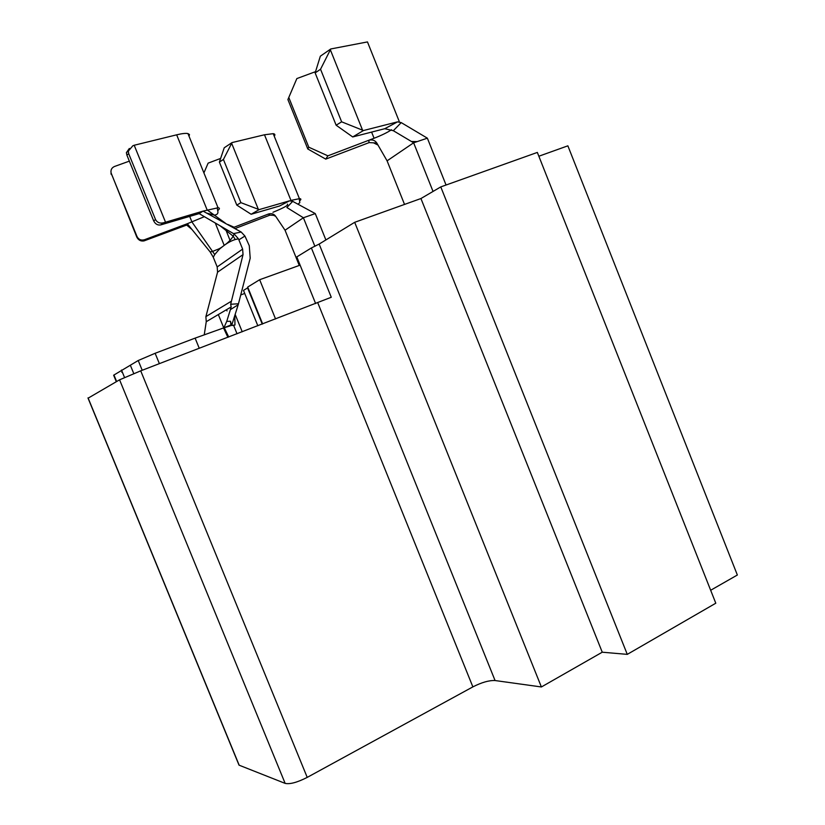<?xml version="1.0" encoding="UTF-8"?>
<svg xmlns="http://www.w3.org/2000/svg" width="825" height="825" viewBox="0 0 825 825"><rect width="100%" height="100%" fill="white"/><g stroke="black" fill="none" stroke-linecap="round" stroke-linejoin="round"><path stroke-width="1.24" d="M244.726 293.452L240.756 294.927M257.843 325.793L243.488 290.41L247.583 287.904L262.257 324.091M300.114 265.145L259.658 279.716L247.696 287.059L262.649 323.936M88.069 398.197L119.573 379.809L140.714 370.848L331.268 297.268L311.386 247.954L296.783 256.915L315.624 303.559M311.386 247.954L319.151 244.066L354.688 222.307L420.936 198.536L440.777 186.904L537.343 152.429L715.791 603.209L627.278 654.369L602.25 652.204L541.386 686.967L495.072 680.542C489.112 680.264 481.718 682.378 472.869 686.885L317.759 302.744M538.849 156.234L567.868 145.829L737.354 575.015L710.665 590.267M88.069 397.887L239.178 765.208L285.151 783.389L119.573 379.809M140.714 370.848L307.22 777.387L472.869 686.885M354.688 222.307L541.386 686.967M420.936 198.536L602.25 652.204M440.777 186.904L627.278 654.369M226.535 309.746L227.019 310.932M242.23 331.794L235.156 314.387M239.178 765.208L238.322 763.434M307.22 777.387C297.309 782.42 289.957 784.42 285.151 783.389M275.56 318.976L259.658 279.716M199.145 213.623L160.689 224.916C157.657 225.442 155.317 224.08 153.677 220.852L155.554 219.594C157.307 222.729 160.174 223.75 164.144 222.626L203.032 211.118L199.145 213.623L233.537 233.619L241.178 232.031L203.032 211.118L218.047 207.776C219.842 207.931 219.862 208.756 218.109 210.262L217.79 210.53M165.495 222.111L134.197 145.252L132.846 145.767L128.349 151.088L128.69 153.667L126.885 155.1L153.677 220.852M126.885 155.1L126.39 152.635L129.36 148.448M204.383 216.666L187.316 223.73L186.677 225.07L144.024 240.9C140.828 241.436 138.425 240.178 136.816 237.136L136.991 236.497C138.6 239.549 141.065 240.632 144.385 239.766L187.316 223.73L210.107 251.883L212.541 251.491C218.037 248.964 218.842 249.624 224.163 245.396C218.615 249.717 220.058 248.366 214.727 254.554L213.273 257.266L217.192 266.939L242.622 249.098L243.035 254.626L230.66 304.27L238.477 303.755L250.202 258.184L249.274 245.695L244.932 236.053L238.868 239.828L238.446 238.817L235.249 239.528C231.65 240.642 227.958 242.602 224.163 245.396C228.02 242.725 231.031 239.652 233.207 236.177L234.166 233.991L233.537 233.619M230.959 324.957L223.864 327.824L226.741 321.379L230.464 321.265L230.959 324.957L230.196 325.906L224.266 327.7L228.721 336.992M223.554 328.02L224.266 327.7M116.304 381.686L113.644 375.21L138.218 360.515L155.131 353.286L195.112 338.126L199.268 348.325M130.34 365.217L133.774 373.581M121.739 372.24L122.306 372.054M230.464 321.265L231.639 325.535L234.96 325.029L234.805 315.501M195.112 338.126L223.523 327.948L227.886 337.312M238.477 303.755L238.198 304.734L230.392 309.633L231.175 306.931L206.25 321.709L204.363 334.073M231.639 325.535L238.198 304.734M226.741 321.379L230.392 309.633M223.781 327.917L218.326 314.552M243.035 254.626L217.563 272.168L205.889 316.625L230.907 301.486M238.868 239.828L242.622 249.098M206.25 321.709L205.889 316.625M217.563 272.168L217.192 266.939M191.998 229.525L186.677 225.07M211.798 214.273L212.561 213.85M134.197 145.252L176.663 134.826C182.016 133.526 185.78 133.114 187.956 133.578L189.461 134.537L189.049 136.249M129.339 161.143L114.489 166.485C111.695 167.753 110.571 169.888 111.097 172.92L136.816 237.136M111.231 174.457L110.921 171.352M111.334 173.642L136.991 236.497M128.69 153.667L155.554 219.594M231.175 306.931L230.66 304.27M244.932 236.053L241.178 232.031M234.166 233.991L238.446 238.817M213.273 257.266L210.107 251.883M214.727 254.554L191.957 221.997L189.678 216.398M404.528 204.425L387.09 160.844L413.624 142.797L427.371 138.177L446.057 185.017M391.545 129.742C387.461 132.474 381.635 135.31 374.076 138.26L368.651 140.322C372.199 139.312 374.932 140.229 376.839 143.065L373.519 142.828L378.005 145.076M433.043 191.441L413.624 142.797L393.319 130.701L384.749 128.71L352.718 136.95L336.136 125.214L315.15 72.909L320.347 56.193L330.784 48.964L367.465 41.92L399.228 121.43M387.09 160.844L376.839 143.065M373.519 142.828L369.157 142.591L325.741 159.122L307.787 148.974L287.904 99.557L296.856 78.571L315.542 71.662M336.136 125.214L341.632 121.822L363.454 130.536L397.567 121.852L401.228 122.616L393.319 130.701M427.371 138.177L401.228 122.616M307.787 148.974L308.787 147.201L327.896 155.832L368.651 140.322L369.157 142.591M327.896 155.832L325.741 159.122M363.454 130.536L352.718 136.95M384.749 128.71L397.567 121.852M308.787 147.201L288.781 97.463M330.784 48.964L320.543 69.238L315.15 72.909M362.392 129.762L330.454 50.047M341.632 121.822L320.543 69.238M299.269 265.444L285.048 230.227L303.394 217.759L315.274 213.593L325.885 239.941M287.399 204.115C288.894 205.023 284.078 207.745 272.962 212.283M236.796 205.105L240.9 202.651L259.153 209.612L289.482 200.836L279.593 205.992L251.14 214.263L236.796 205.105L219.388 162.102L224.235 147.778L232.042 142.581L264.485 134.774L273.219 133.671C275.003 133.939 275.354 134.795 274.24 136.218M289.482 200.836L292.689 201.352L286.863 207.518L303.394 217.759L314.903 246.314M285.048 230.227L275.529 216.098C273.787 213.84 271.404 213.149 268.393 214.036L234.104 227.236L227.886 224.493M235.269 228.473L269.868 215.16L273.57 215.315L275.663 216.305M299.753 200.753C301.362 199.372 301.249 198.681 299.413 198.67L290.957 200.413L264.485 134.774M315.274 213.593L292.689 201.352M269.868 215.16L268.393 214.036M259.153 209.612L251.14 214.263M203.909 172.92L208.127 163.133L220.626 158.431M232.042 142.581L223.42 159.462L219.388 162.102M258.225 209.024L231.732 143.498M240.9 202.651L223.42 159.462M319.151 244.066L495.072 680.542M155.131 353.286L159.38 363.66M142.209 370.27L138.218 360.515M113.953 375.004L116.614 381.501M235.249 239.528L233.207 236.177L220.172 225.854M224.194 245.376L215.284 223.008M230.02 240.333L225.514 228.958M225.349 223.132L207.127 209.911L176.663 134.826M144.385 239.766L144.024 240.9M164.144 222.626L160.689 224.916M374.076 138.26L371.601 132.093M87.966 397.949L239.023 765.146M237.033 333.795L233.516 325.122M121.481 370.043L124.523 377.458M227.453 319.1L229.938 311.087M214.304 215.119C216.882 214.83 218.089 213.716 217.924 211.778L217.171 207.776M206.755 213.118L214.325 215.129M187.956 133.578L218.047 207.776M111.097 172.92L110.993 173.745M128.349 151.088L126.39 152.635M411.397 141.477L417.254 141.58M299.217 198.67L299.826 202.651L297.938 204.198M299.413 198.67L273.219 133.671"/></g></svg>
